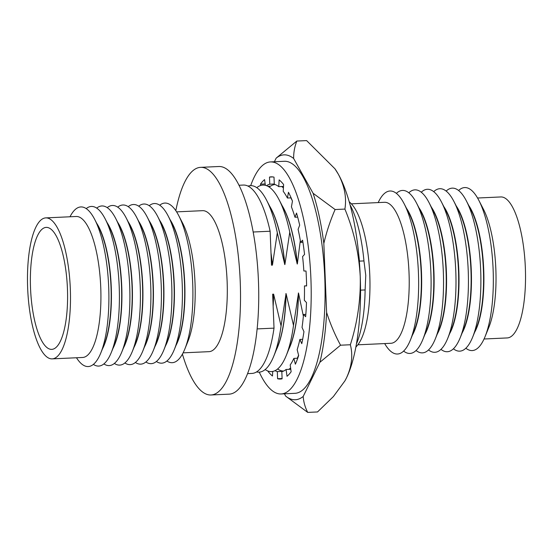 <?xml version="1.0" encoding="UTF-8"?>
<svg xmlns="http://www.w3.org/2000/svg" width="553" height="553" viewBox="0 0 553 553"><rect width="100%" height="100%" fill="white"/><g stroke="black" fill="none" stroke-linecap="round" stroke-linejoin="round"><path stroke-width="0.83" d="M412.358 335.222A70.57 21.297 -92.6 0 0 421.49 272.608A70.57 21.297 -92.6 0 0 406.517 208.363M384.667 343.572A81.595 24.622 -92.6 0 0 410.395 340.054L414.211 330.653A70.57 21.297 -92.6 0 0 421.172 272.622A70.57 21.297 -92.6 0 0 408.785 212.746L404.125 203.732A81.595 24.622 -92.6 0 0 378.183 202.592M403.628 351.086A81.595 24.622 -92.6 0 0 422.845 339.48A81.595 24.622 -92.6 0 0 430.884 272.387A81.595 24.622 -92.6 0 0 416.568 203.158A81.595 24.622 -92.6 0 0 396.37 193.37M422.845 339.48L426.66 330.079A70.57 21.297 -92.6 0 0 433.614 272.048A70.57 21.297 -92.6 0 0 421.234 212.172L416.568 203.158M424.808 334.648A70.57 21.297 -92.6 0 0 433.939 272.035A70.57 21.297 -92.6 0 0 418.967 207.79M416.07 350.512A81.595 24.622 -92.6 0 0 435.294 338.913A81.595 24.622 -92.6 0 0 443.333 271.813A81.595 24.622 -92.6 0 0 429.017 202.585A81.595 24.622 -92.6 0 0 408.812 192.803M435.294 338.913L439.11 329.505A70.57 21.297 -92.6 0 0 446.064 271.475A70.57 21.297 -92.6 0 0 433.683 211.605L429.017 202.585M437.25 334.074A70.57 21.297 -92.6 0 0 446.382 271.461A70.57 21.297 -92.6 0 0 431.416 207.223M428.52 349.938A81.595 24.622 -92.6 0 0 447.736 338.339A81.595 24.622 -92.6 0 0 455.783 271.24A81.595 24.622 -92.6 0 0 441.467 202.011A81.595 24.622 -92.6 0 0 421.262 192.23M447.736 338.339L451.552 328.931A70.57 21.297 -92.6 0 0 458.506 270.901A70.57 21.297 -92.6 0 0 446.126 211.032L441.467 202.011M449.7 333.5A70.57 21.297 -92.6 0 0 458.831 270.887A70.57 21.297 -92.6 0 0 443.859 206.649M440.962 349.365A81.595 24.622 -92.6 0 0 460.186 337.765A81.595 24.622 -92.6 0 0 468.225 270.673A81.595 24.622 -92.6 0 0 453.909 201.444A81.595 24.622 -92.6 0 0 433.711 191.656M460.186 337.765L464.002 328.358A70.57 21.297 -92.6 0 0 470.956 270.327A70.57 21.297 -92.6 0 0 458.575 210.458L453.909 201.444M462.149 332.934A70.57 21.297 -92.6 0 0 471.28 270.313A70.57 21.297 -92.6 0 0 456.308 206.075M453.412 348.791A81.595 24.622 -92.6 0 0 472.628 337.192A81.595 24.622 -92.6 0 0 480.675 270.099A81.595 24.622 -92.6 0 0 466.359 200.87A81.595 24.622 -92.6 0 0 446.153 191.082M472.628 337.192L476.451 327.784A70.57 21.297 -92.6 0 0 483.405 269.76A70.57 21.297 -92.6 0 0 471.025 209.884L466.359 200.87M474.592 332.36A70.57 21.297 -92.6 0 0 483.723 269.74A70.57 21.297 -92.6 0 0 468.757 205.502M465.861 348.217A81.595 24.622 -92.6 0 0 485.078 336.618A81.595 24.622 -92.6 0 0 493.124 269.525A81.595 24.622 -92.6 0 0 478.808 200.297A81.595 24.622 -92.6 0 0 458.603 190.509M485.078 336.618L488.893 327.21A70.57 21.297 -92.6 0 0 495.847 269.187A70.57 21.297 -92.6 0 0 483.467 209.311L478.808 200.297M477.557 198.015L500.769 196.951A70.57 21.297 87.4 0 1 525.35 267.825A70.57 21.297 87.4 0 1 507.26 337.931L484.048 339.003M357.819 344.809L390.957 343.289A70.57 21.297 -92.6 0 0 409.04 273.182A70.57 21.297 -92.6 0 0 384.466 202.301L351.335 203.829M410.395 340.054A81.595 24.622 -92.6 0 0 418.441 272.961A81.595 24.622 -92.6 0 0 404.125 203.732M174.333 349.503L177.561 341.54A70.57 21.297 -92.6 0 0 184.515 283.509A70.57 21.297 -92.6 0 0 172.135 223.64L168.188 216.009A79.902 24.118 87.4 0 1 182.207 283.8A79.902 24.118 87.4 0 1 174.333 349.503A79.902 24.118 87.4 0 1 156.388 361.503M170.165 219.831A70.57 21.297 87.4 0 1 184.75 283.502A70.57 21.297 87.4 0 1 175.951 345.507M159.665 220.315A70.57 21.297 87.4 0 1 174.25 283.986A70.57 21.297 87.4 0 1 165.451 345.991M163.833 349.987L167.061 342.024A70.57 21.297 -92.6 0 0 174.015 283.993A70.57 21.297 -92.6 0 0 161.635 224.124L157.688 216.486A79.902 24.118 87.4 0 1 171.707 284.283A79.902 24.118 87.4 0 1 163.833 349.987A79.902 24.118 87.4 0 1 145.888 361.987M149.165 220.799A70.57 21.297 87.4 0 1 163.75 284.47A70.57 21.297 87.4 0 1 154.951 346.475M153.333 350.471L156.561 342.507A70.57 21.297 -92.6 0 0 163.515 284.477A70.57 21.297 -92.6 0 0 151.135 224.608L147.188 216.97A79.902 24.118 87.4 0 1 161.206 284.767A79.902 24.118 87.4 0 1 153.333 350.471A79.902 24.118 87.4 0 1 135.381 362.471M138.665 221.283A70.57 21.297 87.4 0 1 153.25 284.954A70.57 21.297 87.4 0 1 144.451 346.959M142.826 350.955L146.061 342.991A70.57 21.297 -92.6 0 0 153.015 284.961A70.57 21.297 -92.6 0 0 140.635 225.092L136.688 217.453A79.902 24.118 87.4 0 1 150.706 285.251A79.902 24.118 87.4 0 1 142.826 350.955A79.902 24.118 87.4 0 1 124.881 362.955M128.165 221.767A70.57 21.297 87.4 0 1 142.75 285.431A70.57 21.297 87.4 0 1 133.95 347.443M132.326 351.438L135.561 343.475A70.57 21.297 -92.6 0 0 142.515 285.445A70.57 21.297 -92.6 0 0 130.135 225.569L126.188 217.937A79.902 24.118 87.4 0 1 140.206 285.735A79.902 24.118 87.4 0 1 132.326 351.438A79.902 24.118 87.4 0 1 114.381 363.439M117.665 222.251A70.57 21.297 87.4 0 1 132.25 285.915A70.57 21.297 87.4 0 1 123.45 347.927M121.826 351.922L125.061 343.959A70.57 21.297 -92.6 0 0 132.015 285.929A70.57 21.297 -92.6 0 0 119.635 226.053L115.688 218.421A79.902 24.118 87.4 0 1 129.706 286.219A79.902 24.118 87.4 0 1 121.826 351.922A79.902 24.118 87.4 0 1 103.881 363.915M107.164 222.735A70.57 21.297 87.4 0 1 121.75 286.399A70.57 21.297 87.4 0 1 112.95 348.411M111.326 352.406L114.561 344.436A70.57 21.297 -92.6 0 0 121.515 286.413A70.57 21.297 -92.6 0 0 109.135 226.536L105.181 218.905A79.902 24.118 87.4 0 1 119.206 286.696A79.902 24.118 87.4 0 1 111.326 352.406A79.902 24.118 87.4 0 1 93.381 364.399M96.664 223.218A70.57 21.297 87.4 0 1 111.25 286.883A70.57 21.297 87.4 0 1 102.443 348.895M100.826 352.883L104.061 344.92A70.57 21.297 -92.6 0 0 111.015 286.896A70.57 21.297 -92.6 0 0 98.634 227.02L94.681 219.389A79.902 24.118 87.4 0 1 108.699 287.18A79.902 24.118 87.4 0 1 100.826 352.883A79.902 24.118 87.4 0 1 76.494 357.756M45.74 217.889L76.169 216.493A70.57 21.297 87.4 0 1 100.75 287.366A70.57 21.297 87.4 0 1 82.66 357.473L52.231 358.876A70.57 21.297 -92.6 0 0 70.314 288.77A70.57 21.297 -92.6 0 0 45.74 217.889A70.57 21.297 -92.6 0 0 27.65 287.995A70.57 21.297 -92.6 0 0 52.231 358.876M67.438 288.714A61.051 18.429 -92.6 0 0 46.175 227.394A61.051 18.429 -92.6 0 0 30.526 288.051A61.051 18.429 -92.6 0 0 51.788 349.372A61.051 18.429 -92.6 0 0 67.438 288.714M184.833 349.019L188.061 341.056A70.57 21.297 -92.6 0 0 195.022 283.032A70.57 21.297 -92.6 0 0 182.635 223.156L178.688 215.525A79.902 24.118 87.4 0 1 192.707 283.316A79.902 24.118 87.4 0 1 184.833 349.019A79.902 24.118 87.4 0 1 166.888 361.019M175.819 210.672A113.939 34.39 87.4 0 1 200.559 167.352L218.76 166.515A113.939 34.39 87.4 0 1 258.445 280.952A113.939 34.39 87.4 0 1 229.232 394.144L211.032 394.98A113.939 34.39 87.4 0 1 182.421 354.114M200.559 167.352A113.939 34.39 87.4 0 1 240.237 281.788A113.939 34.39 87.4 0 1 211.032 394.98M183.098 352.849L209.041 351.66A70.57 21.297 -92.6 0 0 227.131 281.553A70.57 21.297 -92.6 0 0 202.55 210.672L176.607 211.868M238.944 185.255L243.292 185.055A94.287 28.459 87.4 0 1 270.127 231.23L271.495 265.177L272.442 265.129A82.148 24.795 -92.6 0 0 271.005 252.963M270.127 231.23L253.143 232.011M272.442 265.129L277.316 232.744L284.767 264.562A82.148 24.795 -92.6 0 0 271.323 209.373L266.587 200.214A93.353 28.175 -92.6 0 0 248.027 186.119M277.316 232.744A93.353 28.175 -92.6 0 0 266.587 200.214M269.712 206.255A82.148 24.795 -92.6 0 1 284.892 264.555L289.765 232.17L297.21 263.988A82.148 24.795 -92.6 0 0 283.772 208.806L279.03 199.64A93.353 28.175 -92.6 0 0 256.779 187.681M289.765 232.17A93.353 28.175 -92.6 0 0 279.03 199.64M292.302 200.711A93.353 28.175 -92.6 0 0 291.479 199.073A93.353 28.175 -92.6 0 0 290.837 197.863M283.419 187.902A93.353 28.175 -92.6 0 0 281.636 186.513M275.062 184.529A93.353 28.175 -92.6 0 0 269.228 187.108M359.153 259.094L359.443 261.127L363.957 260.919A82.148 24.795 -92.6 0 0 350.063 204.873M359.443 261.127A82.148 24.795 -92.6 0 0 358.724 254.442M349.157 201.624L351.079 203.559A74.683 22.542 87.4 0 1 369.784 275.069A74.683 22.542 87.4 0 1 357.591 345.1L355.856 347.201M363.957 260.919L365.768 275.373L365.118 289.938A82.148 24.795 -92.6 0 1 356.457 343.89M297.21 263.988L297.341 263.988A82.148 24.795 -92.6 0 0 282.154 205.681M276.32 349.89A82.148 24.795 -92.6 0 0 286.06 293.574L281.062 325.966L273.611 294.148A82.148 24.795 -92.6 0 1 273.141 306.279M256.578 371.927A93.353 28.175 -92.6 0 0 273.763 356.187L277.641 346.634A82.148 24.795 -92.6 0 0 285.929 293.581M288.77 349.316A82.148 24.795 -92.6 0 0 298.502 293L293.505 325.392L286.06 293.574M265.15 369.57A93.353 28.175 -92.6 0 0 286.212 355.614L290.09 346.06A82.148 24.795 -92.6 0 0 298.378 293.007M360.535 293.733A82.148 24.795 -92.6 0 0 360.611 290.145L360.542 291.32M360.611 290.145L365.118 289.938M277.599 369.003A93.353 28.175 -92.6 0 0 283.641 371.028M288.784 369.363A93.353 28.175 -92.6 0 0 290.608 367.939M297.251 358.247A93.353 28.175 -92.6 0 0 298.592 355.213M303.369 316.157L298.502 293M297.341 263.988L300.314 240.541M286.212 355.614A93.353 28.175 -92.6 0 0 293.505 325.392M273.763 356.187A93.353 28.175 -92.6 0 0 281.062 325.966M257.152 328.911L274.018 328.136A94.287 28.459 87.4 0 1 251.968 373.427L247.613 373.628M273.611 294.148L272.657 294.189L274.018 328.136M159.72 205.225A79.902 24.118 87.4 0 1 178.688 215.525M70.003 216.776A79.902 24.118 87.4 0 1 94.681 219.389M86.213 208.605A79.902 24.118 87.4 0 1 105.181 218.905M96.713 208.122A79.902 24.118 87.4 0 1 115.688 218.421M107.213 207.638A79.902 24.118 87.4 0 1 126.188 217.937M117.713 207.154A79.902 24.118 87.4 0 1 136.688 217.453M128.213 206.67A79.902 24.118 87.4 0 1 147.188 216.97M138.713 206.186A79.902 24.118 87.4 0 1 157.688 216.486M149.213 205.702A79.902 24.118 87.4 0 1 168.188 216.009M275.021 370.676A94.086 28.397 -92.6 0 0 277.309 371.602L277.592 378.736A101.206 30.546 -92.6 0 0 279.859 379.047A101.206 30.546 -92.6 0 0 280.454 379.04A101.206 30.546 -92.6 0 0 282.106 378.812L281.823 371.685A94.086 28.397 -92.6 0 0 286.088 369.48L290.795 369.266M259.26 372.155A116.144 35.053 -92.6 0 0 280.461 393.971A116.144 35.053 -92.6 0 0 281.138 393.964A116.144 35.053 -92.6 0 0 310.862 277.454A116.144 35.053 -92.6 0 0 271.143 161.918A116.144 35.053 -92.6 0 0 270.458 161.925A116.144 35.053 -92.6 0 0 250.675 185.649M281.138 393.964L295.012 393.321A116.144 35.053 -92.6 0 0 324.735 276.818A116.144 35.053 -92.6 0 0 285.009 161.276A116.144 35.053 -92.6 0 0 284.332 161.289L270.458 161.925M302.913 242.262L300.625 242.366A94.086 28.397 -92.6 0 0 298.095 229.343L299.678 225.182A101.206 30.546 -92.6 0 0 296.532 213.064L294.956 217.225A94.086 28.397 -92.6 0 0 291.424 206.857L292.461 201.112A101.206 30.546 -92.6 0 0 288.459 192.278L287.422 198.022A94.086 28.397 -92.6 0 0 283.226 191.331L283.62 184.564A101.206 30.546 -92.6 0 0 279.141 179.877L278.74 186.644A94.086 28.397 -92.6 0 0 274.295 184.287L274.005 177.154A101.206 30.546 -92.6 0 0 271.15 176.849A101.206 30.546 -92.6 0 0 269.491 177.071L269.781 184.204A94.086 28.397 -92.6 0 0 266.511 185.677M297.673 217.101L294.956 217.225M291.113 197.85L287.422 198.022M283.509 186.423L278.74 186.644M267.887 186.292L270.493 186.174M274.281 183.997L269.781 184.204M277.309 371.602L282.901 371.346M286.088 369.48L287.028 376.275A101.206 30.546 -92.6 0 0 291.134 371.74L290.194 364.952A94.086 28.397 -92.6 0 0 293.864 358.399L297.742 358.226M293.864 358.399L295.357 364.192A101.206 30.546 -92.6 0 0 298.661 355.489L297.161 349.696A94.086 28.397 -92.6 0 0 299.864 339.445L302.664 339.321M299.864 339.445L301.779 343.669A101.206 30.546 -92.6 0 0 303.95 331.641L302.035 327.424A94.086 28.397 -92.6 0 0 303.521 314.47L305.844 314.36M303.521 314.47L305.657 316.71A101.206 30.546 -92.6 0 0 306.486 302.546L304.344 300.307A94.086 28.397 -92.6 0 0 304.454 285.915L306.611 285.818M304.454 285.915L306.611 285.956A101.206 30.546 -92.6 0 0 306.016 271.032L303.853 270.998A94.086 28.397 -92.6 0 0 302.588 256.585L304.551 254.421A101.206 30.546 -92.6 0 0 302.588 240.202L300.625 242.366M267.998 371.049L267.984 371.326A101.206 30.546 -92.6 0 0 272.463 376.012L272.726 371.443M265.364 185.324L264.576 179.614A101.206 30.546 -92.6 0 0 260.463 184.142L260.65 185.49M282.099 378.529L277.592 378.736M268.758 371.291L267.984 371.326M265.17 183.928L260.463 184.142M272.816 176.919L269.491 177.071M307.717 412.4C305.104 407.354 303.597 402.038 303.189 396.466A122.572 36.996 87.4 0 1 285.707 396.148L307.717 412.4L317.519 411.95L333.369 396.584L344.885 380.913L346.537 377.768A117.609 35.496 87.4 0 1 344.975 380.754A117.609 35.496 87.4 0 1 344.789 381.079M350.353 344.754C353.077 355.24 351.805 366.245 346.537 377.768A117.609 35.496 87.4 0 0 360.231 276.341C358.89 252.935 353.782 230.518 344.899 209.082L335.104 209.532C330.314 220.529 326.56 231.838 323.837 243.458L326.609 312.445C330.293 323.878 334.938 334.8 340.551 345.203L350.353 344.754C357.508 322.371 360.798 299.567 360.231 276.341A117.609 35.496 87.4 0 0 338.36 174.264L334.931 168.776L306.625 140.6L296.823 141.05C294.638 146.676 293.574 152.483 293.629 158.462L313.095 193.28L335.104 209.532M326.609 312.445A122.572 36.996 87.4 0 1 319.883 362.298L340.551 345.203M319.883 362.298L303.189 396.466M285.707 396.148L284.401 393.812M296.823 141.05L276.154 158.144L274.392 161.746M344.899 209.082C346.745 197.649 344.567 186.043 338.36 174.264A117.609 35.496 87.4 0 0 335.242 169.211L334.931 168.769M313.095 193.28A122.572 36.996 87.4 0 1 323.837 243.458M276.154 158.144A122.572 36.996 87.4 0 1 293.629 158.462M292.205 200.476L291.479 199.073"/></g></svg>
